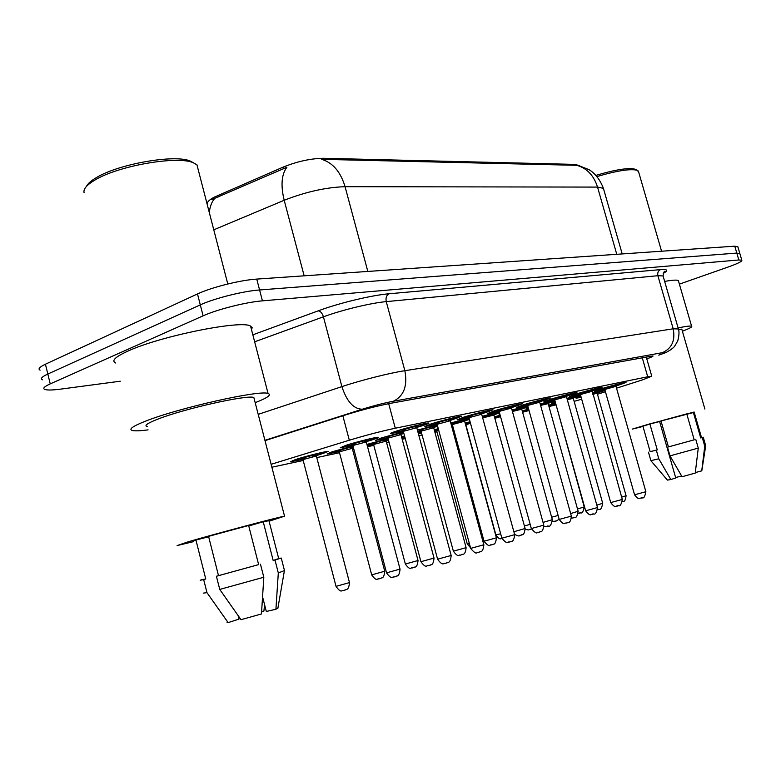 <?xml version="1.0" encoding="UTF-8"?>
<svg xmlns="http://www.w3.org/2000/svg" width="781" height="781" viewBox="0 0 781 781"><rect width="100%" height="100%" fill="white"/><g stroke="black" fill="none" stroke-linecap="round" stroke-linejoin="round"><path stroke-width="1.17" d="M580.244 394.259L569.622 396.553L576.495 393.907C589.304 390.09 597.836 387.913 602.083 387.376L591.803 391.056M436.999 424.073L424.844 426.553L431.053 423.927C441.382 420.588 460.263 415.853 461.786 416.214L450.1 420.51M468.873 417.435L457.07 419.875L463.445 417.239C473.608 413.979 491.62 409.449 492.987 409.8L481.623 413.95M554.569 399.599L543.683 401.932L550.449 399.286C563.599 395.352 572.424 393.107 576.925 392.55L566.401 396.328M527.526 405.232L516.358 407.594L523.006 404.948C532.827 401.834 549.316 397.656 550.429 397.988L539.642 401.893M499.01 411.167L487.529 413.569L494.051 410.923C504.038 407.741 521.259 403.396 522.489 403.738L511.428 407.75M403.221 431.102L390.695 433.631C389.748 433.504 391.759 432.625 396.709 431.014C407.204 427.588 427.041 422.638 428.73 423.009C429.618 423.165 427.519 424.063 422.443 425.704L416.712 427.451M604.65 389.182L594.282 391.437L601.233 388.801C613.739 385.082 621.998 382.973 626.011 382.465L615.955 386.039M512.014 409.966L527.761 405.886M528.044 406.921L521.708 408.883M540.198 403.982L554.803 400.243M555.057 401.151L548.116 403.308M566.918 398.32L580.478 394.893M580.693 395.674L573.234 398.017M450.764 422.999L469.098 418.128M469.459 419.446L464.588 420.93M417.415 430.126L437.223 424.776M482.248 416.293L499.235 411.831M499.557 413.012L493.904 414.74M387.845 437.887L375.739 440.357L381.411 437.916L403.445 431.834M352.787 445.297L340.291 447.806L345.768 445.385C356.019 442.017 376.422 436.93 378.199 437.282C379.117 437.419 377.203 438.248 372.478 439.781L366.23 441.685M592.301 392.95L604.885 389.817M605.07 390.461L597.153 392.98M302.872 459.335L290.405 461.835L295.374 459.589C305.381 456.289 326.37 451.067 328.245 451.398L316.295 455.753M339.188 451.564L327.112 454.015L332.286 451.75L353.002 446M366.943 444.409L388.059 438.571M401.561 436.891L404.558 435.983M418.011 432.323L421.154 431.561M434.246 429.814L438.268 428.642M451.359 425.186L452.443 424.932M465.164 423.136L470.084 421.74M494.451 416.829L500.162 415.228M522.225 410.855L528.649 409.098M548.604 405.183L555.652 403.289M616.521 388.177L642.734 379.8L651.754 376.198L647.703 376.784L395.274 428.222C381.333 431.19 366.016 435.193 349.312 440.22L271.124 464.314M579.424 165.679L575.099 164.4L323.617 158.289C310.809 158.455 297.297 161.403 283.064 167.134L214.375 197.105C209.913 199.467 207.521 201.566 207.19 203.382M597.465 394.259L605.431 391.72M574.133 401.375L581.689 399.198M271.876 467.223L303.204 460.497M316.764 457.598L339.52 452.716M352.67 449.895L353.959 449.622M367.548 446.703L373.816 445.355M386.585 442.622L388.997 442.105M402.195 439.273L405.261 438.619M418.919 435.691L422.082 435.007M434.91 432.254L436.96 431.815M452.267 428.535L453.361 428.3M555.486 402.713L551.708 403.357L555.242 401.815M528.454 408.404L526.082 408.746L528.249 407.643M499.928 414.36L499.137 414.408L499.791 413.871M452.228 424.298L451.193 424.561M437.624 426.26L433.631 427.461M420.939 430.907L417.835 431.668M403.884 433.475L400.897 434.363M581.142 397.275L576.105 398.222L580.869 396.299M452.785 426.211L451.73 426.543M436.618 430.731L434.626 431.229M421.535 432.977L418.431 433.904M404.978 437.536L401.932 438.268M388.469 440.133L386.126 440.826M373.474 444.233L367.285 445.697M353.451 447.718L352.202 448.079M575.099 164.4L575.353 165.289L576.612 165.299C586.775 168.032 593.745 175.295 597.533 187.089L345.065 186.688C326.028 187.323 305.732 191.853 284.196 200.268C280.604 185.448 281.502 174.436 286.9 167.232L211.905 199.546M120.274 381.206L60.674 389.123C52.581 390.178 47.29 390.285 44.82 389.455C42.467 388.46 44.273 386.595 50.238 383.881L203.109 315.827C217.167 309.413 246.171 302.101 262.426 300.851L738.836 259.985L736.805 253.083L739.91 253.757L736.805 253.083L259.585 289.966L736.805 253.083L734.775 246.181L737.899 246.923M203.109 315.827L200.297 304.873C214.316 298.352 243.311 291.079 259.585 289.966C243.311 291.079 214.316 298.352 200.297 304.873L47.826 374.04L200.297 304.873L197.495 293.939C211.475 287.31 240.45 280.067 256.744 279.09L734.775 246.181M42.457 379.8C40.095 378.726 41.881 376.803 47.826 374.04C41.881 376.803 40.095 378.726 42.457 379.8M575.353 165.289L321.645 159.324C332.813 162.721 340.614 171.84 345.065 186.688L367.831 271.446M40.104 370.155C37.713 369.013 39.489 367.031 45.425 364.219L197.495 293.939M738.836 259.985L741.804 260.18C742.438 261.254 737.918 263.529 728.224 266.995L679.392 284.138M646.795 358.87C651.579 357.161 653.609 356.175 652.877 355.911L391.427 403.152C377.389 405.866 362.003 409.83 345.261 415.023L265.003 440.64M86.427 186.434C87.687 183.72 90.967 180.801 96.258 177.687C118.566 163.854 175.422 154.082 190.379 161.12L193.639 162.907M84.075 192.653C83.196 189.09 86.74 184.931 94.726 180.177C118.087 165.709 177.756 155.448 193.307 162.77L196.958 164.84L198.345 170.199M148.087 429.882C140.473 430.868 135.308 431.092 132.604 430.546C128.201 429.443 132.458 426.338 145.373 421.223C178.673 407.858 260.317 389.651 268.068 393.487C271.837 394.766 267.541 397.832 255.192 402.684M115.734 363.019C111.097 360.9 115.119 356.946 127.801 351.147C160.466 335.967 242.178 319.673 250.584 326.126L252.156 327.669L251.521 329.738M193.21 541.721L177.102 545.577L188.406 541.741C215.527 533.784 279.071 516.915 284.538 516.182L269.074 521.21M147.277 426.651C143.841 425.752 147.277 423.282 157.577 419.231C183.828 408.766 247.47 394.542 253.845 397.49L254.352 399.442M248.749 525.964L263.226 521.767L273.165 560.455L278.7 558.6M263.226 521.767L268.947 520.702M218.504 575.656L258.648 564.614L248.631 525.486L208.566 536.362L218.504 575.656L216.415 576.251L258.648 564.614M202.738 579.541L205.764 578.994L195.943 540.032L208.673 536.781M193.083 541.223L195.943 540.032M262.611 597.016L266.311 611.474L275.918 609.268L277.929 607.96M216.415 576.251L219.744 589.421L241.007 619.675L261.469 613.964L263.812 577.247L260.454 564.146M227.046 622.359L228.13 622.613L238.986 619.108L238.098 615.623M273.165 560.455L274.971 559.977L278.309 572.932L284.479 570.569M278.309 572.932L275.918 609.268M219.744 589.421L263.812 577.247M228.13 622.613L206.965 592.642L203.675 579.59L205.764 578.994M203.226 593.14L206.965 592.642M274.971 559.977L281.258 558.064L278.68 558.503M202.718 579.453L200.18 580.244L203.675 579.59M261.625 611.787L263.919 611.045L264.564 604.621M642.978 426.436L632.298 429.111L649.255 424.034L694.231 412.339M686.802 414.047L693.303 412.212L700.723 437.965L701.533 437.672M693.303 412.212L694.153 412.085M668.429 446.908L694.211 439.83L686.753 413.881L660.99 420.891L668.429 446.908L667.501 447.171L694.211 439.83M649.89 424.024L642.909 426.182L650.153 451.672L657.26 449.895L649.89 424.024L659.623 421.535L675.741 477.962L670.85 479.534L658.793 458.818L656.323 450.159L657.26 449.895M695.295 472.583L701.797 470.826M667.501 447.171L669.981 455.879L682.057 476.732L695.236 473.081L698.273 448.089L695.773 439.41M650.885 460.712L667.413 480.1L670.85 479.534M700.723 437.965L702.275 437.545L704.755 446.156L705.721 445.746M704.755 446.156L701.719 470.972M669.981 455.879L698.273 448.089M650.837 460.663L658.793 458.818M702.275 437.545L701.514 437.614M650.143 451.623L656.323 450.159M659.672 421.701L661.107 421.301M678.435 329.143L681.891 329.504M678.093 327.922C685.855 326.321 690.355 325.745 691.585 326.194C692.64 326.8 689.574 328.479 682.389 331.212M664.66 281.414C672.47 280.047 677.029 279.764 678.357 280.564L678.591 281.345M597.045 176.535C617.224 170.619 630.657 168.55 637.345 170.326L638.702 172.181M596.01 175.364C615.584 169.555 628.656 167.515 635.226 169.243L635.754 169.506M675.614 477.513L681.637 476.01M218.221 195.279L218.641 196.89M323.617 158.289L323.92 159.402M283.064 167.134L283.503 168.794M342.859 415.795L349.312 440.22M388.694 403.67L395.274 428.222M642.207 357.542L647.703 376.784M209.298 212.53C209.952 206.487 211.778 201.781 214.765 198.413M603.781 189.588L603.41 188.328L597.533 187.089L616.765 254.303M304.151 275.83L284.196 200.268L213.769 229.819M45.425 364.219L50.238 383.881M256.744 279.09L262.426 300.851M252.839 334.815L318.199 310.838C339.423 302.95 371.854 295.179 389.114 293.763L660.57 269.611C667.696 269.094 668.575 270.372 663.235 273.457M258.208 414.36L341.902 386.615L323.422 316.813L254.655 341.805M660.316 354.633L658.793 355.111C665.666 352.768 666.857 351.958 662.386 352.67L393.351 401.249C383.93 403.064 373.562 405.73 362.267 409.234C353.549 408.99 346.764 401.454 341.902 386.615C360.988 380.24 389.69 372.996 404.861 370.692L386.253 301.622C370.916 302.979 342.263 309.881 323.422 316.813C322.231 313.132 320.493 311.131 318.199 310.838M393.351 401.249C403.865 396.065 407.702 385.882 404.861 370.692L673.193 328.801L657.885 275.713L386.253 301.622C385.541 297.854 386.488 295.238 389.114 293.763M662.386 352.67C671.855 348.433 675.458 340.477 673.193 328.801L678.396 328.977M663.294 276.699L663.079 275.957L657.885 275.713C657.309 272.813 658.207 270.782 660.57 269.611M362.267 409.234L264.915 440.318M663.313 273.272L665.139 271.515C664.406 270.665 663.713 272.139 663.079 275.957L678.259 328.498C679.372 331.066 679.216 335.147 677.791 340.741C673.339 348.951 673.896 346.803 670.986 349.624C664.66 353.227 668.8 351.45 659.086 355.052L658.793 355.111M555.682 403.416L548.633 405.31M577.51 508.978L584.227 506.947C582.255 516.602 580.381 511.243 579.356 513.254L578.272 513.439M580.576 512.863L579.531 513.205M555.76 404.919L548.975 406.53M548.711 405.583L555.789 403.787M580.927 396.484C577.969 397.519 578.028 397.724 581.093 397.099L577.969 397.275M592.408 393.341L597.807 392.14L597.182 393.263L592.681 394.298M597.192 393.312L626.079 495.72C624.985 503.872 623.043 500.357 622.418 501.714L622.428 501.656M597.162 392.833L598.627 392.394C607.413 389.475 605.314 389.699 592.33 393.068M621.647 497.126L626.089 495.75M623.814 382.768C622.935 383.383 625.806 382.631 617.332 385.472L615.975 385.892L617.322 385.482C631.829 381.05 616.756 384.135 602.815 388.469C594.683 391.125 595.259 391.32 604.553 389.065C598.061 390.705 595.268 391.174 596.196 390.451M604.777 389.426L603.791 388.792L607.062 388.089C602.668 389.143 602.473 389.016 606.486 387.718L616.629 385.16L615.994 386.312L604.797 389.475L634.553 494.783L645.867 491.727M616.004 386.361L645.877 491.766C643.866 501.705 641.865 496.169 640.879 498.229C639.512 497.429 639.688 501.295 634.562 494.822M642.06 497.848L641.055 498.18M528.678 409.224L522.255 410.982M551.65 517.237L558.112 515.45M556.209 520.839L555.115 521.2M529.04 410.513L522.606 412.251M522.343 411.275L528.766 409.537M500.201 415.365L494.48 416.966M495.457 417.571L494.705 417.757L495.457 417.571M494.578 417.298L500.289 415.668M500.562 416.663L494.851 418.313M524.393 525.906L530.182 524.393M530.611 529.225L529.459 529.596M470.123 421.877L465.203 423.282M467.731 423.487L465.398 423.995L467.731 423.487M465.32 423.702L470.211 422.189M470.494 423.214L465.876 424.796L495.867 534.858L500.66 533.794M451.682 426.367L452.736 426.026L451.682 426.367M452.492 425.118L451.408 425.362M438.307 428.789L434.295 429.98M436.716 430.946L435.71 430.272L438.541 429.706C434.666 430.585 434.431 430.458 437.848 429.325L438.405 429.15M438.697 430.224L436.735 431.014L467.302 544.064L469.401 543.693M436.511 430.595L438.649 430.058M555.301 402.049L553.612 402.371M580.586 395.284L574.933 397.363C583.866 394.346 581.201 394.708 566.957 398.447M567.035 398.73L573.498 397.373M573.283 398.339L567.309 399.706M596.811 505.131L602.707 503.306M598.939 509.397L597.895 509.749M540.315 404.421L548.389 402.635M548.174 403.631L540.598 405.427M550.068 402.566L548.135 403.162M554.881 400.516L540.237 404.119M570.647 513.547L578.145 511.282M574.308 517.53L573.205 517.891M512.151 410.445L521.972 408.18M521.767 409.185L512.434 411.489M523.914 408.053L521.718 408.717M527.819 406.12L512.053 410.103M543.039 522.411L552.323 519.668M548.399 526.082L547.227 526.462M493.904 414.574L499.498 412.798L493.904 414.574M482.404 416.849L494.158 414.008M493.953 415.043L482.697 417.933M513.849 531.734L525.115 528.503M483.956 416.966L482.521 417.298L483.956 416.956M499.293 412.056L482.287 416.449M521.093 535.083L519.873 535.493M599.847 387.688C599.076 388.255 601.673 387.64 593.414 390.412L593.404 390.412C608.096 385.912 592.242 389.153 578.155 393.565C570.023 396.231 570.686 396.416 580.146 394.132C573.4 395.83 570.54 396.299 571.565 395.537M580.361 394.493L579.356 393.849L582.626 393.155C578.223 394.19 578.028 394.063 582.011 392.765L592.066 390.373M591.852 391.369L580.381 394.551L610.722 502.583L622.301 499.45M618.415 505.717L617.351 506.078M574.64 392.853C573.898 393.419 576.358 392.863 568.256 395.606L566.41 396.172L568.256 395.606C583.143 391.027 566.45 394.444 552.206 398.925C544.093 401.6 544.845 401.776 554.471 399.472C547.354 401.239 544.416 401.698 545.655 400.868M556.902 398.486C552.518 399.511 552.304 399.374 556.267 398.085L566.664 395.625M566.45 396.641L554.705 399.892L585.643 510.784L597.494 507.562M593.531 514.005L592.408 514.376M548.096 398.29C547.383 398.866 549.717 398.359 541.78 401.073L539.651 401.727L541.77 401.073C556.853 396.416 539.251 400.018 524.852 404.568C516.768 407.252 517.627 407.428 527.429 405.095C519.961 406.921 516.944 407.389 518.369 406.491M527.634 405.437L526.589 404.763L529.811 404.099C525.447 405.105 525.222 404.968 529.137 403.679L539.905 401.151M539.7 402.186L527.653 405.505L559.216 519.424L571.36 516.124M567.309 522.733L566.127 523.124M511.428 407.584L513.869 406.833C529.127 402.098 510.54 405.895 496.003 410.523C487.949 413.217 488.926 413.383 498.903 411.021C488.701 413.256 490.81 412.954 489.58 412.427M499.098 411.362L498.044 410.66L501.236 410.015C496.892 411.011 496.648 410.874 500.523 409.586L511.682 406.979M511.487 408.043L499.118 411.431L531.324 528.542L543.791 525.144M539.642 531.939L538.392 532.359M421.389 432.82L418.391 433.738L421.398 432.82M421.203 431.747L418.06 432.489M404.607 436.159L401.61 437.087M401.873 438.082L404.929 437.37L401.873 438.082M388.108 438.756L367.011 444.662M373.562 444.418L372.517 443.715L375.27 443.188C371.453 444.018 371.2 443.891 374.49 442.788C382.924 440.328 386.888 439.42 386.38 440.035M386.185 441.109L373.582 444.506L405.359 564.019L418.03 560.514M413.852 567.445L412.427 567.914M367.216 445.463L373.367 444.086L367.216 445.463M386.126 440.64L388.421 439.947L386.126 440.64M353.051 446.195L334.639 451.252C327.639 453.663 329.113 453.712 339.081 451.408C327.747 453.781 330.871 453.37 329.24 452.785M339.257 451.73L338.202 451.008L340.897 450.5C337.138 451.32 336.865 451.184 340.086 450.1C348.843 447.542 352.973 446.595 352.456 447.249M352.26 448.343L339.286 451.828L371.697 574.865L384.75 571.233M380.445 578.379L378.941 578.877M352.202 447.884L353.402 447.533L352.202 447.884M312.146 456.729L320.64 454.23C335.459 449.524 311.639 454.542 297.864 459.062C290.659 461.6 292.953 461.473 304.717 458.681M302.93 459.472L301.856 458.74L304.502 458.262C300.783 459.043 300.5 458.906 303.633 457.842C309.305 455.967 320.493 453.419 316.539 454.893M316.354 456.016L302.969 459.589L336.025 586.355L349.488 582.597M345.065 589.967L343.464 590.485M451.145 424.395L452.121 424.151L451.145 424.395M450.979 423.761L464.841 420.158M464.636 421.213L452.345 424.571L484.025 541.213L496.413 537.816M452.316 424.493L451.281 423.8L454.269 423.204L450.988 423.81M464.588 420.754L469.401 419.241M469.156 418.343L450.813 423.175M492.303 544.591L491.005 545.011M420.832 430.751L423.107 430.175M433.631 427.275L437.565 426.055L433.631 427.275M421.018 431.083L419.963 430.37L422.911 429.794C418.86 430.702 418.596 430.565 422.15 429.374C430.546 426.924 434.461 426.026 433.885 426.66M433.689 427.734L421.047 431.171L453.361 551.161L466.091 547.666M437.282 424.991L417.474 430.321M461.883 554.627L460.517 555.076M403.504 432.049L383.676 437.438C376.227 439.986 377.574 440.084 387.737 437.731C376.364 440.133 379.507 439.693 377.867 439.117M387.913 438.043L386.839 437.321L389.748 436.774C385.726 437.653 385.453 437.506 388.938 436.335C397.656 433.797 401.727 432.859 401.141 433.523M400.956 434.626L387.942 438.141L420.92 561.695L434.021 558.073M429.696 565.249L428.252 565.727M375.622 437.585C373.035 438.961 380.103 436.433 370.174 440.269L366.221 441.48L370.165 440.269C385.482 435.417 362.511 440.191 348.17 444.877C340.809 447.425 342.303 447.503 352.67 445.121C341.971 447.367 343.65 447.249 342.478 446.507M352.846 445.424L351.753 444.692L354.603 444.155C350.63 445.014 350.337 444.867 353.744 443.706C362.814 441.06 367.06 440.094 366.465 440.806M366.279 441.929L352.875 445.531L386.546 572.844L400.038 569.105M395.586 576.505L394.054 577.013M484.386 412.915C499.85 408.092 480.188 412.114 465.515 416.81C457.51 419.514 458.603 419.67 468.776 417.279C457.998 419.612 460.585 419.241 459.169 418.684M468.961 417.61L467.887 416.898L471.05 416.273C466.726 417.249 466.472 417.103 470.289 415.824C478.655 413.383 482.512 412.495 481.877 413.139M481.682 414.223L468.981 417.698L501.861 538.187L514.659 534.682M510.403 541.672L509.095 542.112M459.267 416.517C456.455 417.962 464.265 415.189 453.234 419.348L450.1 420.315L453.224 419.348C468.873 414.438 448.04 418.704 433.24 423.478C425.303 426.182 426.524 426.328 436.891 423.907C425.469 426.338 428.632 425.879 426.982 425.313M437.067 424.22L435.983 423.497L439.098 422.892C434.812 423.849 434.548 423.692 438.307 422.433C446.986 419.895 450.998 418.967 450.354 419.661M450.159 420.764L437.096 424.317L470.67 548.389L483.829 544.767M479.466 551.972L478.07 552.431M426.143 423.312C423.361 424.766 431.034 422.023 420.227 426.162L416.703 427.246L420.217 426.162C436.052 421.164 413.95 425.684 399.032 430.536C391.164 433.24 392.531 433.377 403.113 430.927C392.365 433.201 394.063 433.065 392.872 432.323M403.279 431.229L402.176 430.487L405.241 429.911C400.995 430.839 400.712 430.673 404.402 429.433C413.422 426.787 417.61 425.84 416.947 426.563M416.761 427.695L403.308 431.337L437.594 559.196L451.145 555.467M446.673 562.886L445.19 563.384M646.209 356.81L651.754 376.198M578.33 165.435L589.147 169.711C595.376 173.655 600.13 179.855 603.41 188.328L622.203 253.932M737.762 246.464L741.804 260.18M584.237 506.986L555.877 404.099M553.807 404.695L555.857 404.021M598.627 392.394C606.652 389.709 603.938 390.412 604.767 389.836M559.118 519.062C557.253 520.644 555.857 521.376 554.92 521.249L552.499 521.357M531.47 529.001L529.254 529.655C528.922 530.123 527.585 529.957 525.242 529.137M465.456 424.21L465.857 424.727M501.968 538.558C500.836 537.67 500.621 541.487 495.886 534.907M470.465 547.647L467.321 544.123M571.204 398.144L573.908 397.138L573.274 398.29L602.717 503.345C600.687 513.244 598.744 507.728 597.709 509.788L597.631 509.808M546.144 403.396L548.818 402.391L548.155 403.572L578.165 511.321C576.134 521.415 574.055 515.86 573.01 517.94L571.536 518.154M519.795 408.912L522.421 407.916L521.747 409.127L552.333 519.716C550.185 530.114 548.125 524.363 547.012 526.521L543.996 526.492M278.739 558.757L268.889 520.478M277.841 608.458L284.362 570.94M284.557 570.872L281.258 558.064M284.538 516.182L253.845 397.49M268.068 393.487L250.584 326.126M227.788 283.981L196.958 164.84M190.379 161.12L193.307 162.77M701.543 437.702L694.143 412.036M701.777 470.943L705.692 445.834M705.731 445.814L703.261 437.233M650.876 460.644L648.464 452.17M704.892 409.068L681.764 329.074M691.585 326.194L678.357 280.564M661.566 251.218L638.36 171.01M635.226 169.243L637.345 170.326M492.05 414.731L494.637 413.735L493.934 414.975L525.125 528.561C524.061 537.113 521.503 533.94 521.523 535.024L519.638 535.551C519.433 536.362 517.744 535.961 514.572 534.36M592.076 390.373L622.311 499.489C620.299 509.622 618.152 504.048 617.166 506.127C615.818 505.307 615.877 509.232 610.732 502.622M564.282 396.426L567.113 395.362L566.43 396.582L597.514 507.611C595.415 517.93 593.453 512.277 592.203 514.425C590.885 513.586 590.934 517.618 585.652 510.833M554.686 399.823L553.661 399.159L556.902 398.476M537.592 401.932L540.384 400.878L539.681 402.117L571.38 516.173C570.355 524.715 567.767 521.581 567.797 522.655L565.913 523.182C564.546 522.323 564.556 526.414 559.225 519.482M509.446 407.75L512.19 406.686L511.457 407.965L543.81 525.203C542.697 534.028 540.13 530.738 540.12 531.871L538.158 532.417C537.025 531.051 538.041 536.401 531.344 528.6M513.869 406.833L520.097 404.041M418.265 433.279L418.977 432.908L418.313 433.445M384.642 440.63L386.917 439.713L386.156 441.021L418.05 560.582C417.015 569.261 414.408 566.303 414.35 567.357L412.134 567.992C411.079 566.86 410.826 571.565 405.378 564.087M350.815 447.816L353.032 446.908L352.241 448.245L384.769 571.311C383.803 579.892 381.274 577.218 381.069 578.252L378.629 578.955C377.604 577.813 377.184 582.577 371.717 574.943M325.677 451.711C323.217 453.097 329.66 450.735 320.649 454.22L316.285 455.557M315.016 455.421L317.145 454.522L316.325 455.899L349.507 582.685C348.541 591.451 345.905 588.776 345.671 589.84L343.113 590.582C342.098 589.411 341.619 594.273 336.055 586.443M292.592 460.546C293.773 461.288 292.065 461.386 302.764 459.16M462.811 420.852L465.349 419.866L464.617 421.135L496.433 537.884C495.418 546.407 492.918 543.43 492.85 544.484L490.751 545.079C489.707 543.703 490.653 549.043 484.035 541.282M467.399 419.895L469.41 419.241M431.942 427.324L434.412 426.338L433.66 427.646L466.111 547.735C465.095 556.443 462.469 553.475 462.42 554.53L460.234 555.154C459.013 554.217 458.828 558.503 453.38 551.23M400.887 434.177L403.836 433.279M399.296 434.168L401.707 433.191L400.926 434.529L434.041 558.151C433.104 566.762 430.556 564.067 430.36 565.112L427.949 565.805C426.67 564.839 426.553 569.251 420.949 561.773M364.727 441.411L367.07 440.435L366.25 441.821L400.057 569.193C399.12 577.999 396.465 575.304 396.231 576.368L393.722 577.091C392.482 576.105 392.208 580.605 386.566 572.932M481.623 413.764L490.536 410.103M479.719 413.881L482.414 412.827L481.662 414.135L514.679 534.751C513.547 543.791 510.852 540.472 510.862 541.614L508.831 542.18C507.757 540.774 508.675 546.241 501.871 538.246M448.284 420.373L450.91 419.319L450.139 420.666L483.849 544.845C482.931 553.504 480.344 550.781 480.159 551.825L477.787 552.509C476.674 551.064 477.66 556.687 470.689 548.457M414.984 427.246L417.542 426.201L416.732 427.588L451.174 555.545C450.227 564.487 447.513 561.676 447.298 562.769L444.877 563.462C443.559 562.486 443.335 566.996 437.614 559.284"/></g></svg>
